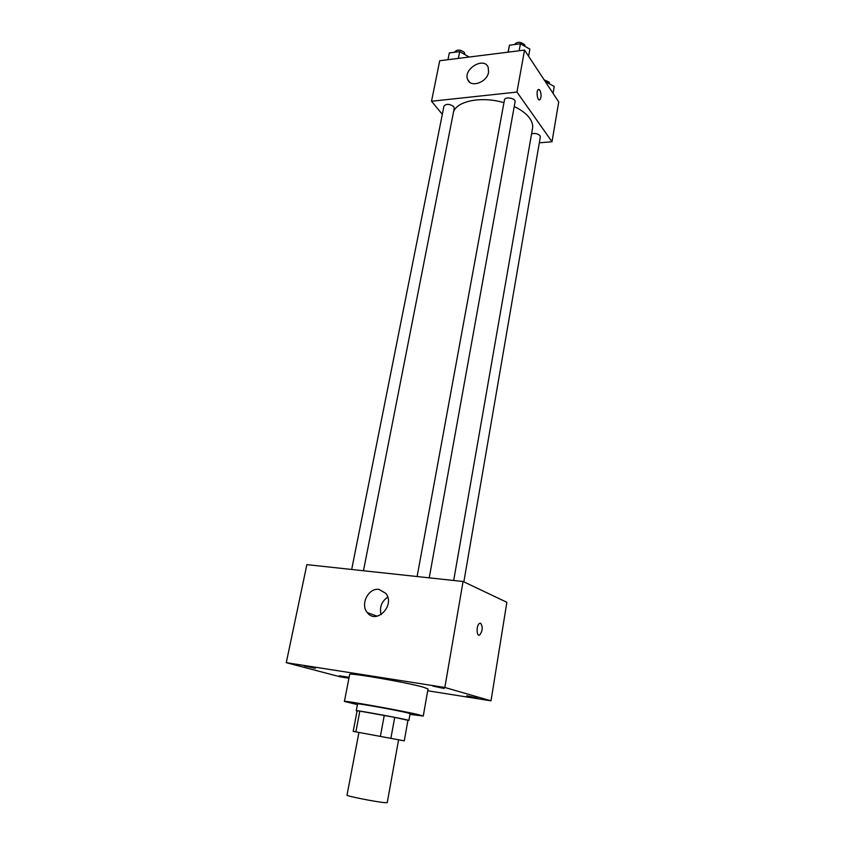 <?xml version="1.0" encoding="UTF-8"?>
<svg xmlns="http://www.w3.org/2000/svg" width="845" height="845" viewBox="0 0 845 845"><rect width="100%" height="100%" fill="white"/><g stroke="black" fill="none" stroke-linecap="round" stroke-linejoin="round"><path stroke-width="1.27" d="M358.935 732.435L347.01 795.166C345.711 795.927 375.835 801.905 384.707 802.634L387.242 802.623L398.587 739.787L404.269 740.843L353.189 731.369L398.587 739.787M404.269 740.843L407.945 720.31L394.71 717.363L390.886 738.287M353.189 731.369L357.118 710.825L359.833 711.12L355.882 731.833M394.71 717.363L359.833 711.12M407.934 720.405L408.885 720.447C410.533 720.056 354.858 709.747 356.252 710.687L357.097 710.983M356.252 710.687L357.562 703.896C356.167 702.955 395.84 710.043 407.026 712.736L410.1 713.634L408.885 720.447M384.264 715.366L380.387 736.333M357.414 704.614L344.411 701.434C342.13 699.998 402.326 710.74 418.803 714.743L423.26 716.053L409.973 714.363M344.411 701.434L349.661 674.468C347.57 672.176 407.438 682.506 423.662 687.281L428.014 688.992L423.26 716.053M304.137 665.913L315.449 668.342L304.137 665.913M432.788 686.055L444.079 688.485L432.788 686.055M466.757 695.784L477.277 698.023L466.757 695.784M349.006 677.859L339.415 675.768L349.112 677.289M427.707 690.766L491.008 700.832L444.84 687.471L286.275 662.67L340.44 676.887L348.932 678.229M491.008 700.832L506.863 602.295L463.071 581.497L306.872 564.64L286.275 662.67M463.071 581.497L444.84 687.471M378.961 589.409L385.785 593.327C395.629 605.041 376.405 625.004 367.29 612.604C359.981 604.428 368.483 587.602 378.961 589.409M381.074 614.642C379.342 607.28 381.56 601.45 387.728 597.151M480.351 623.177L480.647 623.261C483.002 626.916 482.696 630.824 479.738 634.986C476.369 637.183 476.189 624.983 479.569 623.356L480.647 623.261C482.991 626.916 482.696 630.824 479.728 634.986L478.946 635.165M514.225 106.512C521.302 109.882 526.456 113.79 529.678 118.237C532.128 121.733 533.079 125.113 532.53 128.387L453.691 580.483M453.564 111.751C457.208 100.84 482.051 96.055 503.947 102.678M429.239 577.843L515.08 101.78C515.989 98.242 504.845 96.256 504.454 99.89L417.113 576.543M531.568 133.859C534.959 133.003 537.769 133.616 539.997 135.696L540.335 136.932L463.852 581.867M351.678 569.477L443.963 106.079C446.382 103.608 449.646 103.808 453.765 106.681L454.251 108.223L363.466 570.755M539.332 142.826L552.007 141.749L516.96 92.063L431.52 101.252L442.326 114.339M431.52 101.252L439.727 60.734L524.523 50.098L558.725 101.928L552.007 141.749M524.523 50.098L516.96 92.063M488.579 72.184C487.153 82.345 470.654 88.144 467.718 79.62C462.69 69.174 484.248 56.235 488.209 67.41L488.579 72.184M538.666 89.369L539.86 90.172C541.508 94.049 541.508 97.238 539.881 99.742C537.515 101.558 535.836 90.837 538.286 89.507L539.87 90.172C541.497 94.049 541.508 97.238 539.87 99.742L539.501 99.879M528.59 56.266L529.868 49.105L520.414 43.792L509.461 45.197L508.014 52.179M520.414 43.792L519.147 50.774M509.461 45.197L508.172 52.158M514.605 44.531L514.616 44.447C517.235 41.489 520.594 41.606 524.703 44.774L525.062 46.401M469.165 57.048L459.712 51.587L449.318 52.918L447.956 59.71M459.712 51.587L458.36 58.4M454.695 52.232L454.737 51.978C457.166 49.306 460.388 49.464 464.412 52.474L464.834 54.355M553.053 93.341L554.225 86.444L545.279 81.542M544.148 79.842L549.208 82.155L549.472 83.824M367.29 612.604L377.113 616.185M469.693 82.229L467.718 79.62"/></g></svg>
